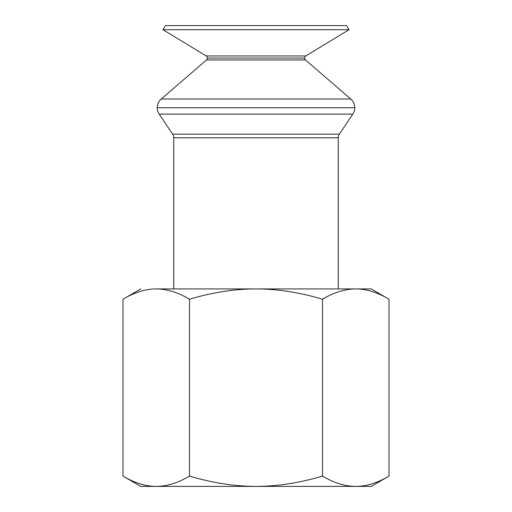 <?xml version="1.0" encoding="UTF-8"?>
<svg xmlns="http://www.w3.org/2000/svg" width="512" height="512" viewBox="0 0 512 512"><rect width="100%" height="100%" fill="white"/><g stroke="black" fill="none" stroke-linecap="round" stroke-linejoin="round"><path stroke-width="0.77" d="M354.746 107.738A11.52 11.52 0 0 1 352.794 114.15A11.52 11.52 0 0 0 354.746 107.738L157.254 107.738A11.52 11.52 0 0 0 159.206 114.15A11.52 11.52 0 0 1 157.254 107.738L354.746 107.738A11.52 11.52 0 0 0 350.746 99.014L305.44 59.936A2.47 2.47 0 0 1 304.589 58.067A2.47 2.47 0 0 0 305.44 59.936L206.56 59.936A2.47 2.47 0 0 0 207.411 58.067A2.47 2.47 0 0 1 206.56 59.936L305.44 59.936L350.746 99.014L161.254 99.014L350.746 99.014A11.52 11.52 0 0 1 354.746 107.738M304.589 58.067L207.411 58.067L304.589 58.067A2.47 2.47 0 0 1 305.773 55.955L206.227 55.955L162.989 29.709L349.011 29.709L305.773 55.955A2.47 2.47 0 0 0 304.589 58.067M159.206 114.15L352.794 114.15L339.398 134.144L172.602 134.144A6.586 6.586 0 0 1 173.715 137.811L338.285 137.811L338.285 288.915L338.285 137.811A6.586 6.586 0 0 1 339.398 134.144L352.794 114.15L159.206 114.15L172.602 134.144L159.206 114.15M140.8 486.4L122.976 476.109L140.8 486.4L156.237 486.4C145.651 486.374 134.566 482.95 122.976 476.109C134.566 482.95 145.651 486.374 156.237 486.4L256 486.4C234.842 486.374 212.672 482.95 189.491 476.109C177.901 482.95 166.816 486.374 156.237 486.4C166.816 486.374 177.901 482.95 189.491 476.109C212.672 482.95 234.842 486.374 256 486.4L371.2 486.4L389.024 476.109L371.2 486.4L355.763 486.4C345.184 486.374 334.099 482.95 322.509 476.109C299.328 482.95 277.158 486.374 256 486.4C277.158 486.374 299.328 482.95 322.509 476.109L322.509 299.206C299.328 292.365 277.158 288.934 256 288.915L355.763 288.915C366.349 288.934 377.434 292.365 389.024 299.206L371.2 288.915L355.763 288.915L371.2 288.915L389.024 299.206C377.434 292.365 366.349 288.934 355.763 288.915C345.184 288.934 334.099 292.365 322.509 299.206L322.509 476.109C334.099 482.95 345.184 486.374 355.763 486.4C366.349 486.374 377.434 482.95 389.024 476.109C377.434 482.95 366.349 486.374 355.763 486.4L140.8 486.4M140.8 288.915L122.976 299.206C134.566 292.365 145.651 288.934 156.237 288.915L256 288.915C234.842 288.934 212.672 292.365 189.491 299.206L189.491 476.109L189.491 299.206C212.672 292.365 234.842 288.934 256 288.915C277.158 288.934 299.328 292.365 322.509 299.206C334.099 292.365 345.184 288.934 355.763 288.915L156.237 288.915C166.816 288.934 177.901 292.365 189.491 299.206C177.901 292.365 166.816 288.934 156.237 288.915C145.651 288.934 134.566 292.365 122.976 299.206L140.8 288.915M173.715 288.915L173.715 137.811A6.586 6.586 0 0 0 172.602 134.144L339.398 134.144A6.586 6.586 0 0 0 338.285 137.811L173.715 137.811L173.715 288.915M206.56 59.936L161.254 99.014A11.52 11.52 0 0 0 157.254 107.738A11.52 11.52 0 0 1 161.254 99.014L206.56 59.936M349.011 29.709L346.515 25.6L165.485 25.6L162.989 29.709L165.485 25.6L346.515 25.6L349.011 29.709L162.989 29.709L206.227 55.955A2.47 2.47 0 0 1 207.411 58.067A2.47 2.47 0 0 0 206.227 55.955L305.773 55.955L349.011 29.709M389.024 476.109L389.024 299.206L389.024 476.109M122.976 299.206L122.976 476.109L122.976 299.206"/></g></svg>
